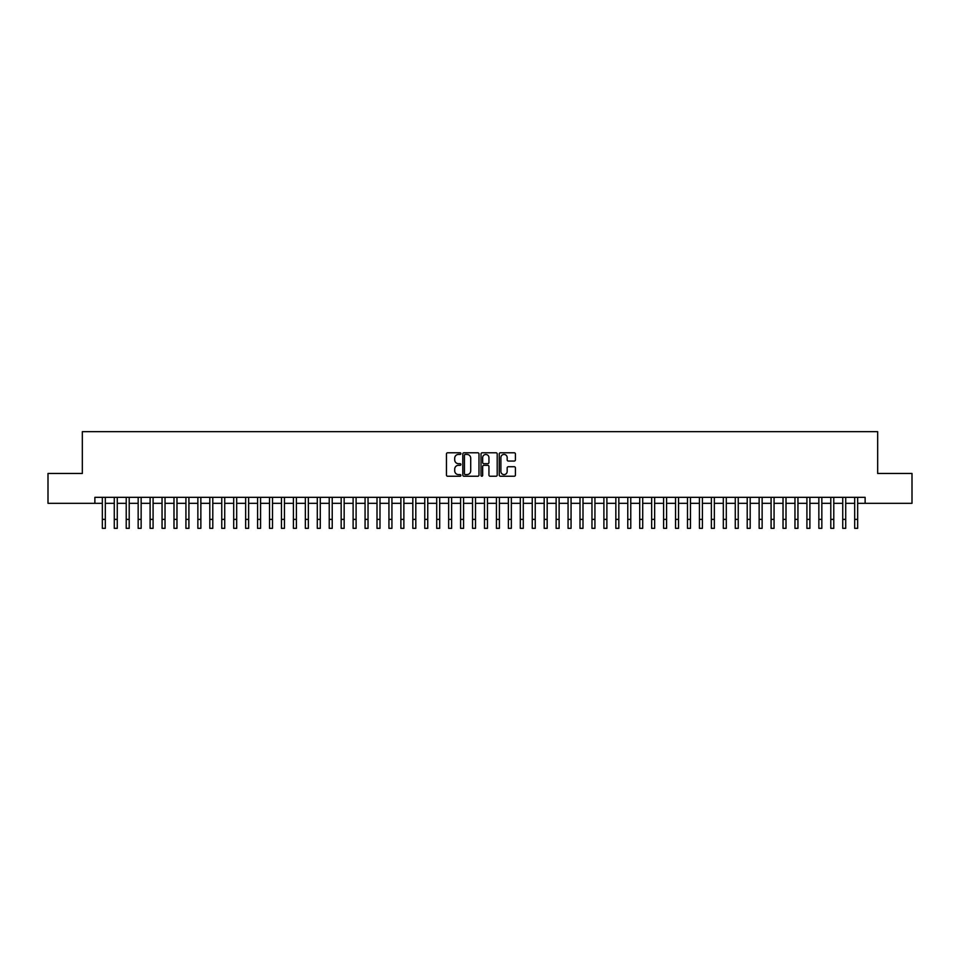 <?xml version="1.0" encoding="UTF-8"?>
<svg xmlns="http://www.w3.org/2000/svg" width="960" height="960" viewBox="0 0 960 960"><rect width="100%" height="100%" fill="white"/><g stroke="black" fill="none" stroke-linecap="round" stroke-linejoin="round"><path stroke-width="1.44" d="M460.896 453.6A0.816 0.816 0 0 0 460.068 452.784L447.624 452.784A1.176 1.176 0 0 0 446.448 453.96L446.448 475.056A1.176 1.176 0 0 0 447.624 476.232L460.068 476.232A0.816 0.816 0 0 0 460.896 475.404A0.816 0.816 0 0 0 460.068 474.588L458.46 474.588A3.756 3.756 0 0 1 454.716 470.832L454.716 469.08A3.756 3.756 0 0 1 458.46 465.324L460.068 465.324A0.816 0.816 0 0 0 460.896 464.508A0.816 0.816 0 0 0 460.068 463.68L458.46 463.68A3.756 3.756 0 0 1 454.716 459.936L454.716 458.172A3.756 3.756 0 0 1 458.46 454.428L460.068 454.428A0.816 0.816 0 0 0 460.896 453.6M514.26 461.052A1.176 1.176 0 0 0 515.424 459.876L515.424 453.96A1.176 1.176 0 0 0 514.26 452.784L500.424 452.784A1.176 1.176 0 0 0 499.248 453.96L499.248 475.056A1.176 1.176 0 0 0 500.424 476.232L514.26 476.232A1.176 1.176 0 0 0 515.424 475.056L515.424 467.904A1.176 1.176 0 0 0 514.26 466.728L508.332 466.728A1.176 1.176 0 0 0 507.168 467.904L507.168 471.456A3.132 3.132 0 0 1 504.024 474.588A3.132 3.132 0 0 1 500.892 471.456L500.892 457.56A3.132 3.132 0 0 1 504.024 454.428A3.132 3.132 0 0 1 507.168 457.56L507.168 459.876A1.176 1.176 0 0 0 508.332 461.052L514.26 461.052M94.872 503.316L48 503.316L48 473.46L82.332 473.46L82.332 431.664L877.668 431.664L877.668 473.46L912 473.46L912 503.316L865.128 503.316L865.128 497.34L94.872 497.34L94.872 503.316L102.336 503.316M478.98 453.96A1.176 1.176 0 0 0 477.804 452.784L463.968 452.784A1.176 1.176 0 0 0 462.804 453.96L462.804 475.056A1.176 1.176 0 0 0 463.968 476.232L477.804 476.232A1.176 1.176 0 0 0 478.98 475.056L478.98 453.96M482.196 452.784L496.032 452.784A1.176 1.176 0 0 1 497.196 453.96L497.196 475.056A1.176 1.176 0 0 1 496.032 476.232L490.116 476.232A1.176 1.176 0 0 1 488.94 475.056L488.94 466.5A1.176 1.176 0 0 0 487.764 465.324L483.84 465.324A1.176 1.176 0 0 0 482.664 466.5L482.664 475.404A0.816 0.816 0 0 1 481.848 476.232A0.816 0.816 0 0 1 481.02 475.404L481.02 453.96A1.176 1.176 0 0 1 482.196 452.784M105.324 503.316L114.276 503.316M117.264 503.316L126.216 503.316M129.204 503.316L138.156 503.316M141.144 503.316L150.108 503.316M153.084 503.316L162.048 503.316M165.036 503.316L173.988 503.316M176.976 503.316L185.928 503.316M188.916 503.316L197.868 503.316M200.856 503.316L209.808 503.316M212.796 503.316L221.76 503.316M224.736 503.316L233.7 503.316M236.688 503.316L245.64 503.316M248.628 503.316L257.58 503.316M260.568 503.316L269.52 503.316M272.508 503.316L281.46 503.316M284.448 503.316L293.412 503.316M296.388 503.316L305.352 503.316M308.34 503.316L317.292 503.316M320.28 503.316L329.232 503.316M332.22 503.316L341.172 503.316M344.16 503.316L353.112 503.316M356.1 503.316L365.064 503.316M368.04 503.316L377.004 503.316M379.992 503.316L388.944 503.316M391.932 503.316L400.884 503.316M403.872 503.316L412.824 503.316M415.812 503.316L424.764 503.316M427.752 503.316L436.716 503.316M439.692 503.316L448.656 503.316M451.632 503.316L460.596 503.316M463.584 503.316L472.536 503.316M475.524 503.316L484.476 503.316M487.464 503.316L496.416 503.316M499.404 503.316L508.368 503.316M511.344 503.316L520.308 503.316M523.284 503.316L532.248 503.316M535.236 503.316L544.188 503.316M547.176 503.316L556.128 503.316M559.116 503.316L568.068 503.316M571.056 503.316L580.008 503.316M582.996 503.316L591.96 503.316M594.936 503.316L603.9 503.316M606.888 503.316L615.84 503.316M618.828 503.316L627.78 503.316M630.768 503.316L639.72 503.316M642.708 503.316L651.66 503.316M654.648 503.316L663.612 503.316M666.588 503.316L675.552 503.316M678.54 503.316L687.492 503.316M690.48 503.316L699.432 503.316M702.42 503.316L711.372 503.316M714.36 503.316L723.312 503.316M726.3 503.316L735.264 503.316M738.24 503.316L747.204 503.316M750.192 503.316L759.144 503.316M762.132 503.316L771.084 503.316M774.072 503.316L783.024 503.316M786.012 503.316L794.964 503.316M797.952 503.316L806.916 503.316M809.892 503.316L818.856 503.316M821.844 503.316L830.796 503.316M833.784 503.316L842.736 503.316M845.724 503.316L854.676 503.316M857.664 503.316L865.128 503.316M465.264 454.428A0.816 0.816 0 0 0 464.436 455.244L464.436 473.76A0.816 0.816 0 0 0 465.264 474.588L466.956 474.588A3.756 3.756 0 0 0 470.712 470.832L470.712 458.172A3.756 3.756 0 0 0 466.956 454.428L465.264 454.428M488.94 457.62A3.132 3.132 0 0 0 485.808 454.488A3.132 3.132 0 0 0 482.664 457.62L482.664 462.516A1.176 1.176 0 0 0 483.84 463.68L487.764 463.68A1.176 1.176 0 0 0 488.94 462.516L488.94 457.62M102.336 519.384L105.324 519.384L105.324 528.336L102.336 528.336L102.336 497.34M105.324 519.384L105.324 497.34M114.276 519.384L117.264 519.384L117.264 528.336L114.276 528.336L114.276 497.34M117.264 519.384L117.264 497.34M126.216 519.384L129.204 519.384L129.204 528.336L126.216 528.336L126.216 497.34M129.204 519.384L129.204 497.34M138.156 519.384L141.144 519.384L141.144 528.336L138.156 528.336L138.156 497.34M141.144 519.384L141.144 497.34M150.108 519.384L153.084 519.384L153.084 528.336L150.108 528.336L150.108 497.34M153.084 519.384L153.084 497.34M162.048 519.384L165.036 519.384L165.036 528.336L162.048 528.336L162.048 497.34M165.036 519.384L165.036 497.34M173.988 519.384L176.976 519.384L176.976 528.336L173.988 528.336L173.988 497.34M176.976 519.384L176.976 497.34M185.928 519.384L188.916 519.384L188.916 528.336L185.928 528.336L185.928 497.34M188.916 519.384L188.916 497.34M197.868 519.384L200.856 519.384L200.856 528.336L197.868 528.336L197.868 497.34M200.856 519.384L200.856 497.34M209.808 519.384L212.796 519.384L212.796 528.336L209.808 528.336L209.808 497.34M212.796 519.384L212.796 497.34M221.76 519.384L224.736 519.384L224.736 528.336L221.76 528.336L221.76 497.34M224.736 519.384L224.736 497.34M233.7 519.384L236.688 519.384L236.688 528.336L233.7 528.336L233.7 497.34M236.688 519.384L236.688 497.34M245.64 519.384L248.628 519.384L248.628 528.336L245.64 528.336L245.64 497.34M248.628 519.384L248.628 497.34M257.58 519.384L260.568 519.384L260.568 528.336L257.58 528.336L257.58 497.34M260.568 519.384L260.568 497.34M269.52 519.384L272.508 519.384L272.508 528.336L269.52 528.336L269.52 497.34M272.508 519.384L272.508 497.34M281.46 519.384L284.448 519.384L284.448 528.336L281.46 528.336L281.46 497.34M284.448 519.384L284.448 497.34M293.412 519.384L296.388 519.384L296.388 528.336L293.412 528.336L293.412 497.34M296.388 519.384L296.388 497.34M305.352 519.384L308.34 519.384L308.34 528.336L305.352 528.336L305.352 497.34M308.34 519.384L308.34 497.34M317.292 519.384L320.28 519.384L320.28 528.336L317.292 528.336L317.292 497.34M320.28 519.384L320.28 497.34M329.232 519.384L332.22 519.384L332.22 528.336L329.232 528.336L329.232 497.34M332.22 519.384L332.22 497.34M341.172 519.384L344.16 519.384L344.16 528.336L341.172 528.336L341.172 497.34M344.16 519.384L344.16 497.34M353.112 519.384L356.1 519.384L356.1 528.336L353.112 528.336L353.112 497.34M356.1 519.384L356.1 497.34M365.064 519.384L368.04 519.384L368.04 528.336L365.064 528.336L365.064 497.34M368.04 519.384L368.04 497.34M377.004 519.384L379.992 519.384L379.992 528.336L377.004 528.336L377.004 497.34M379.992 519.384L379.992 497.34M388.944 519.384L391.932 519.384L391.932 528.336L388.944 528.336L388.944 497.34M391.932 519.384L391.932 497.34M400.884 519.384L403.872 519.384L403.872 528.336L400.884 528.336L400.884 497.34M403.872 519.384L403.872 497.34M412.824 519.384L415.812 519.384L415.812 528.336L412.824 528.336L412.824 497.34M415.812 519.384L415.812 497.34M424.764 519.384L427.752 519.384L427.752 528.336L424.764 528.336L424.764 497.34M427.752 519.384L427.752 497.34M436.716 519.384L439.692 519.384L439.692 528.336L436.716 528.336L436.716 497.34M439.692 519.384L439.692 497.34M448.656 519.384L451.632 519.384L451.632 528.336L448.656 528.336L448.656 497.34M451.632 519.384L451.632 497.34M460.596 519.384L463.584 519.384L463.584 528.336L460.596 528.336L460.596 497.34M463.584 519.384L463.584 497.34M472.536 519.384L475.524 519.384L475.524 528.336L472.536 528.336L472.536 497.34M475.524 519.384L475.524 497.34M484.476 519.384L487.464 519.384L487.464 528.336L484.476 528.336L484.476 497.34M487.464 519.384L487.464 497.34M496.416 519.384L499.404 519.384L499.404 528.336L496.416 528.336L496.416 497.34M499.404 519.384L499.404 497.34M508.368 519.384L511.344 519.384L511.344 528.336L508.368 528.336L508.368 497.34M511.344 519.384L511.344 497.34M520.308 519.384L523.284 519.384L523.284 528.336L520.308 528.336L520.308 497.34M523.284 519.384L523.284 497.34M532.248 519.384L535.236 519.384L535.236 528.336L532.248 528.336L532.248 497.34M535.236 519.384L535.236 497.34M544.188 519.384L547.176 519.384L547.176 528.336L544.188 528.336L544.188 497.34M547.176 519.384L547.176 497.34M556.128 519.384L559.116 519.384L559.116 528.336L556.128 528.336L556.128 497.34M559.116 519.384L559.116 497.34M568.068 519.384L571.056 519.384L571.056 528.336L568.068 528.336L568.068 497.34M571.056 519.384L571.056 497.34M580.008 519.384L582.996 519.384L582.996 528.336L580.008 528.336L580.008 497.34M582.996 519.384L582.996 497.34M591.96 519.384L594.936 519.384L594.936 528.336L591.96 528.336L591.96 497.34M594.936 519.384L594.936 497.34M603.9 519.384L606.888 519.384L606.888 528.336L603.9 528.336L603.9 497.34M606.888 519.384L606.888 497.34M615.84 519.384L618.828 519.384L618.828 528.336L615.84 528.336L615.84 497.34M618.828 519.384L618.828 497.34M627.78 519.384L630.768 519.384L630.768 528.336L627.78 528.336L627.78 497.34M630.768 519.384L630.768 497.34M639.72 519.384L642.708 519.384L642.708 528.336L639.72 528.336L639.72 497.34M642.708 519.384L642.708 497.34M651.66 519.384L654.648 519.384L654.648 528.336L651.66 528.336L651.66 497.34M654.648 519.384L654.648 497.34M663.612 519.384L666.588 519.384L666.588 528.336L663.612 528.336L663.612 497.34M666.588 519.384L666.588 497.34M675.552 519.384L678.54 519.384L678.54 528.336L675.552 528.336L675.552 497.34M678.54 519.384L678.54 497.34M687.492 519.384L690.48 519.384L690.48 528.336L687.492 528.336L687.492 497.34M690.48 519.384L690.48 497.34M699.432 519.384L702.42 519.384L702.42 528.336L699.432 528.336L699.432 497.34M702.42 519.384L702.42 497.34M711.372 519.384L714.36 519.384L714.36 528.336L711.372 528.336L711.372 497.34M714.36 519.384L714.36 497.34M723.312 519.384L726.3 519.384L726.3 528.336L723.312 528.336L723.312 497.34M726.3 519.384L726.3 497.34M735.264 519.384L738.24 519.384L738.24 528.336L735.264 528.336L735.264 497.34M738.24 519.384L738.24 497.34M747.204 519.384L750.192 519.384L750.192 528.336L747.204 528.336L747.204 497.34M750.192 519.384L750.192 497.34M759.144 519.384L762.132 519.384L762.132 528.336L759.144 528.336L759.144 497.34M762.132 519.384L762.132 497.34M771.084 519.384L774.072 519.384L774.072 528.336L771.084 528.336L771.084 497.34M774.072 519.384L774.072 497.34M783.024 519.384L786.012 519.384L786.012 528.336L783.024 528.336L783.024 497.34M786.012 519.384L786.012 497.34M794.964 519.384L797.952 519.384L797.952 528.336L794.964 528.336L794.964 497.34M797.952 519.384L797.952 497.34M806.916 519.384L809.892 519.384L809.892 528.336L806.916 528.336L806.916 497.34M809.892 519.384L809.892 497.34M818.856 519.384L821.844 519.384L821.844 528.336L818.856 528.336L818.856 497.34M821.844 519.384L821.844 497.34M830.796 519.384L833.784 519.384L833.784 528.336L830.796 528.336L830.796 497.34M833.784 519.384L833.784 497.34M842.736 519.384L845.724 519.384L845.724 528.336L842.736 528.336L842.736 497.34M845.724 519.384L845.724 497.34M854.676 519.384L857.664 519.384L857.664 528.336L854.676 528.336L854.676 497.34M857.664 519.384L857.664 497.34"/></g></svg>

